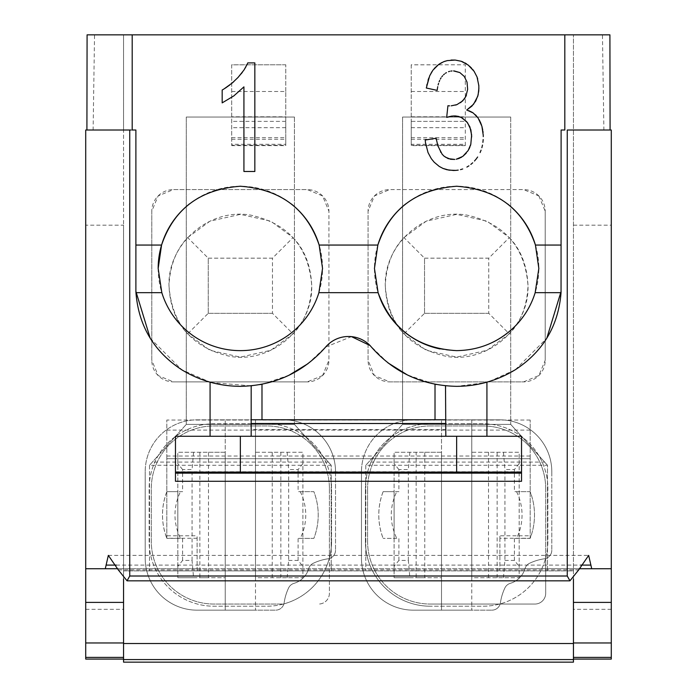 <?xml version="1.0" encoding="UTF-8"?>
<svg xmlns="http://www.w3.org/2000/svg" width="697" height="697" viewBox="0 0 697 697"><rect width="100%" height="100%" fill="white"/><g stroke="black" fill="none" stroke-linecap="round" stroke-linejoin="round"><path stroke-width="0.52" stroke-dasharray="3.48 2.61" d="M329.411 488.667L329.411 557.948A64.882 64.882 0 0 0 331.572 541.334L331.572 488.667A64.882 64.882 0 0 0 266.69 423.785L214.023 423.785A64.882 64.882 0 0 0 149.141 488.667L149.141 541.334A64.882 64.882 0 0 0 214.023 606.216L266.69 606.216A64.882 64.882 0 0 0 283.304 604.055L214.023 604.055A62.721 62.721 0 0 1 151.301 541.334L151.301 488.667A62.721 62.721 0 0 1 214.023 425.945L266.69 425.945A62.721 62.721 0 0 1 329.411 488.667A62.721 62.721 0 0 0 266.69 425.945L214.023 425.945A62.721 62.721 0 0 0 151.301 488.667L151.301 541.334A62.721 62.721 0 0 0 214.023 604.055L283.853 604.055A8.652 8.652 0 0 1 275.585 610.163A8.652 8.652 0 0 0 284.149 602.748A8.652 8.652 0 0 1 283.853 604.055L283.304 604.055A64.882 64.882 0 0 0 329.411 557.948L329.411 593.243A10.812 10.812 0 0 1 318.599 604.055A10.812 10.812 0 0 0 329.411 593.243L329.411 558.497A8.652 8.652 0 0 1 328.104 558.794A51.909 51.909 0 0 0 313.302 563.254A51.909 51.909 0 0 1 328.104 558.794A8.652 8.652 0 0 0 335.527 550.229A8.652 8.652 0 0 1 329.411 558.497L329.411 488.667M331.572 541.334A64.882 64.882 0 0 1 266.69 606.216L214.023 606.216A64.882 64.882 0 0 1 149.141 541.334L149.141 488.667A64.882 64.882 0 0 1 214.023 423.785L266.69 423.785A64.882 64.882 0 0 1 331.572 488.667L331.572 541.334M129.747 130.017L86.907 130.017L93.119 130.017L94.539 34.85L573.439 34.85L573.439 662.15M93.119 130.017L123.561 130.017L123.561 34.85L123.561 662.15M538.868 195.944L545.211 211.235L545.211 360.244L538.868 375.544L523.578 381.878L389.701 381.878L374.411 375.544L368.077 360.244L368.077 211.235L374.411 195.944L389.701 189.601L523.578 189.601L538.868 195.944A21.633 21.624 -45 0 1 545.211 211.235L545.211 360.244A21.633 21.624 45 0 1 523.578 381.878L389.701 381.878A21.633 21.624 135 0 1 368.077 360.244L368.077 211.235A21.633 21.624 -135 0 1 389.701 189.601L523.578 189.601A21.633 21.624 -45 0 1 538.877 195.935M322.589 375.544L307.299 381.878L173.422 381.878L158.132 375.544L151.789 360.244L151.789 211.235L158.132 195.944L173.422 189.601L307.299 189.601L322.589 195.944L328.923 211.235L328.923 360.244L322.589 375.544A21.633 21.624 45 0 1 307.299 381.878L173.422 381.878A21.633 21.624 135 0 1 151.789 360.244L151.789 211.235A21.633 21.624 -135 0 1 173.422 189.601L307.299 189.601A21.633 21.624 -45 0 1 328.923 211.235L328.923 360.244A21.633 21.624 45 0 1 322.589 375.544M411.221 64.838L411.221 145.264L465.291 145.264L465.291 64.786L411.221 64.838M231.709 64.786L231.709 145.264L285.779 145.264L285.779 64.786L231.709 64.786L231.709 145.264M430.31 423.785L482.977 423.785A64.882 64.882 0 0 1 547.859 488.667L547.859 541.334A64.882 64.882 0 0 1 482.977 606.216L430.31 606.216L482.977 606.216A64.882 64.882 0 0 0 547.859 541.334L547.859 488.667A64.882 64.882 0 0 0 482.977 423.785L430.31 423.785A64.882 64.882 0 0 0 365.428 488.667A64.882 64.882 0 0 1 430.31 423.785M365.428 541.334L365.428 488.667L365.428 541.334A64.882 64.882 0 0 0 430.31 606.216A64.882 64.882 0 0 1 365.428 541.334M284.149 602.748A51.909 51.909 0 0 1 288.61 587.946A8.652 8.652 0 0 1 294.003 583.345A21.624 21.624 0 0 0 308.701 568.647A8.652 8.652 0 0 1 313.302 563.254A8.652 8.652 0 0 0 308.701 568.647A21.624 21.624 0 0 1 294.003 583.345A8.652 8.652 0 0 0 288.61 587.946A51.909 51.909 0 0 0 284.149 602.748M335.527 471.747L335.527 550.229L335.527 471.747A51.909 51.909 0 0 0 283.618 419.838L197.103 419.838A51.909 51.909 0 0 0 145.194 471.747A51.909 51.909 0 0 1 197.103 419.838L255.494 419.838L255.494 452.275L302.899 452.275L302.899 577.726L255.494 577.726L255.494 610.163L275.585 610.163L197.103 610.163A51.909 51.909 0 0 1 145.194 558.262L145.194 471.747L145.194 558.262A51.909 51.909 0 0 0 197.103 610.163L255.494 610.163L255.494 419.838L283.618 419.838A51.909 51.909 0 0 1 335.527 471.747M573.439 578.911L573.439 34.85L609.91 34.85M94.539 34.85L87.09 34.85M123.561 578.902L123.561 570.895L573.439 570.895L573.439 568.735L573.439 570.895L123.561 570.895L123.561 659.066L123.561 225.183L85.714 225.183L85.714 130.043L123.561 130.043L123.561 225.183M411.221 145.264L411.221 121.365L465.291 121.365L411.221 121.365L411.221 144.314L411.221 64.786L465.291 64.786L465.291 145.264M465.291 145.621L411.221 145.621L411.221 144.314L465.291 144.314M285.779 64.786L231.709 64.838M231.709 139.287L285.779 139.287L285.779 121.365L285.779 145.264M285.779 139.287L285.779 145.621L285.779 144.314L231.709 144.314M231.709 137.684L285.779 137.684L285.779 144.314M285.779 137.684L285.779 116.8L231.709 116.8M231.709 91.499L285.779 91.499L285.779 116.8M285.779 91.499L285.779 64.838M285.779 121.365L231.709 121.365M567.253 130.017L610.093 130.017L603.881 130.017L602.461 34.85M611.286 659.066L611.286 130.043L573.439 130.017L603.881 130.017M123.561 570.895L123.561 568.735L123.561 570.895M499.906 538.267L499.906 568.735L579.137 568.735L117.863 568.735L197.103 568.735L197.103 570.895L197.103 535.775L197.103 568.735L499.906 568.735L499.906 570.895L499.906 535.775L530.182 535.775L530.182 538.267L499.906 538.267L499.906 535.775M85.714 659.066L85.714 225.183M403.955 237.59L426.285 221.149L456.701 214.362L487.055 221.167L509.333 237.59L488.763 258.16L424.525 258.16L424.525 313.319L424.525 258.16L403.955 237.59C392.385 249.683 386.155 265.731 385.267 285.744C383.942 243.741 425.623 207.723 466.99 215.12C504.733 223.589 525.076 247.13 528.012 285.744C529.337 327.738 487.665 363.756 446.298 356.359C408.555 347.89 388.212 324.349 385.267 285.744C386.155 305.748 392.385 321.796 403.955 333.889L426.233 350.312L456.587 357.117L487.003 350.33L509.333 333.889L488.763 313.319L488.763 258.16L488.763 313.319L424.525 313.319L403.955 333.889M187.667 237.59L209.997 221.149L240.413 214.362L270.767 221.167L293.045 237.59L272.475 258.16L208.237 258.16L208.237 313.319L208.237 258.16L187.667 237.59C176.106 249.683 169.876 265.731 168.988 285.744C167.663 243.741 209.335 207.723 250.702 215.12C288.445 223.589 308.788 247.13 311.733 285.744C313.058 327.738 271.377 363.756 230.01 356.359C192.267 347.89 171.924 324.349 168.988 285.744C169.876 305.748 176.106 321.796 187.667 333.889L209.945 350.312L240.299 357.117L270.715 350.33L293.045 333.889L272.475 313.319L272.475 258.16L272.475 313.319L208.237 313.319L187.667 333.889M545.699 488.667L545.699 593.243A10.812 10.812 0 0 1 534.887 604.055L430.31 604.055L534.887 604.055A10.812 10.812 0 0 0 545.699 593.243L545.699 558.497A8.652 8.652 0 0 1 544.392 558.794A51.909 51.909 0 0 0 529.589 563.254A51.909 51.909 0 0 1 544.392 558.794A8.652 8.652 0 0 0 551.806 550.229A8.652 8.652 0 0 1 545.699 558.497L545.699 488.667A62.721 62.721 0 0 0 482.977 425.945A62.721 62.721 0 0 1 545.699 488.667M430.31 425.945L482.977 425.945L430.31 425.945A62.721 62.721 0 0 0 367.589 488.667A62.721 62.721 0 0 1 430.31 425.945M367.589 541.334L367.589 488.667L367.589 541.334A62.721 62.721 0 0 0 430.31 604.055A62.721 62.721 0 0 1 367.589 541.334M255.494 452.275L255.494 577.726L302.899 577.726L302.899 452.275L255.494 452.275M208.481 452.275L225.218 452.275L225.218 577.726L177.813 577.726L193.566 577.726L192.058 560.423L182.605 560.423L177.813 566.382L177.813 577.726L177.813 452.275L225.218 452.275L225.218 419.838L225.218 610.163L225.218 577.726L208.481 577.726L208.481 452.275L199.856 452.275L199.856 577.726L208.481 577.726M318.895 292.67A82.185 82.185 0 0 0 319.148 245.056M291.346 203.977A82.185 82.185 0 0 0 240.77 186.247M239.968 186.247A82.185 82.185 0 0 0 189.584 203.812M518.411 322.65A82.185 82.185 0 0 0 535.435 245.056M507.634 203.977A82.185 82.185 0 0 0 457.058 186.247M456.256 186.247A82.185 82.185 0 0 0 405.863 203.812M377.852 245.056A82.185 82.185 0 0 0 378.105 292.67M564.997 130.017L561.111 130.017L561.111 291.372M132.003 130.017L135.889 130.017L135.889 291.372M149.515 570.895L331.197 570.895L331.197 465.256L149.515 465.256L186.291 424.386L149.515 465.256L149.515 570.895L149.515 465.256M365.803 570.895L547.485 570.895L547.485 465.256L365.803 465.256L402.57 424.386L365.803 465.256L365.803 570.895L365.803 465.256M547.485 570.895L547.485 465.256L544.627 462.085L368.661 462.085M331.197 570.895L331.197 465.256L328.339 462.085L152.373 462.085M150.221 338.254L181.83 369.819L210.076 382.156L210.076 436.27L175.47 436.27L175.47 481.287M515.362 369.698L546.797 338.228M489.32 381.459L515.17 369.819M486.924 382.156L486.924 436.27L521.53 436.27L521.53 481.287M509.333 237.59C520.894 249.683 527.124 265.731 528.012 285.744C527.124 305.748 520.894 321.796 509.333 333.889M293.045 237.59C304.615 249.683 310.845 265.731 311.733 285.744C310.845 305.748 304.615 321.796 293.045 333.889M193.566 452.275L192.058 469.578L182.605 469.578L182.605 491.646L166.844 491.646L177.813 491.646L177.813 452.275L199.856 452.275M193.566 577.726L199.856 577.726M182.605 491.646L177.813 491.646L177.813 538.363L166.844 538.363L177.813 538.363L177.813 566.382M158.167 268.441A82.185 82.185 0 0 0 161.826 292.67M440.06 348.936A82.185 82.185 0 0 0 456.422 350.626M456.64 350.626A82.185 82.185 0 0 0 492.823 342.236M530.182 538.267L530.182 420.047L530.182 458.722L166.818 458.722L166.818 535.775L197.103 535.775M486.924 436.27L445.827 436.27L445.827 419.76L445.827 429.605L251.173 429.605L251.173 420.047L166.818 420.047L166.818 458.722L530.182 458.722L530.182 535.775M544.627 462.085L510.709 424.386L402.57 424.386L510.709 424.386L547.485 465.256M328.339 462.085L294.43 424.386L186.291 424.386L294.43 424.386L331.197 465.256M530.182 420.047L445.827 420.047L445.827 385.816L456.64 386.338L484.964 382.697M445.827 429.605L445.827 420.047L435.015 419.76M197.103 538.267L166.818 538.267L166.818 420.047M259.833 384.639L251.957 385.737M262.664 384.099L288.95 375.274M307.961 363.686L325.665 347.019L351.471 336.625M250.746 385.859L211.487 382.548M500.429 602.748A8.652 8.652 0 0 1 491.873 610.163A8.652 8.652 0 0 0 500.429 602.748A51.909 51.909 0 0 1 504.898 587.946A8.652 8.652 0 0 1 510.291 583.345A21.624 21.624 0 0 0 524.989 568.647A8.652 8.652 0 0 1 529.589 563.254A8.652 8.652 0 0 0 524.989 568.647A21.624 21.624 0 0 1 510.291 583.345A8.652 8.652 0 0 0 504.898 587.946A51.909 51.909 0 0 0 500.429 602.748M551.806 471.747L551.806 550.229L551.806 471.747A51.909 51.909 0 0 0 499.897 419.838L413.382 419.838A51.909 51.909 0 0 0 361.473 471.747A51.909 51.909 0 0 1 413.382 419.838L471.782 419.838L471.782 452.275L519.187 452.275L519.187 577.726L471.782 577.726L471.782 610.163L491.873 610.163L413.382 610.163A51.909 51.909 0 0 1 361.473 558.262L361.473 471.747L361.473 558.262A51.909 51.909 0 0 0 413.382 610.163L471.782 610.163L471.782 419.838L499.897 419.838A51.909 51.909 0 0 1 551.806 471.747M287.147 577.726L288.663 560.423L288.663 469.578L298.107 469.578L298.107 491.646L313.868 491.646A64.882 64.882 0 0 1 313.868 538.363L298.107 538.363L313.868 538.363A64.882 64.882 0 0 0 313.868 491.646L298.107 491.646M287.147 452.275L288.663 469.578M288.663 560.423L298.107 560.423L302.899 566.382M302.899 463.618L298.107 469.578M298.107 560.423L298.107 538.363M182.605 469.578L177.813 463.618M192.058 560.423L192.058 469.578M166.844 491.646L166.208 493.371C161.268 507.791 161.268 522.21 166.208 536.629L166.844 538.363A64.882 64.882 0 0 1 166.844 491.646M180.453 538.363L177.813 538.363L180.453 538.363C173.161 522.811 173.152 507.25 180.436 491.69L180.453 491.646M182.605 560.423L182.605 538.363M434.466 384.125L407.379 374.951M387.985 362.884L370.09 345.538M436.4 384.5L445.514 385.789M166.818 535.775L166.818 538.267M510.709 117.035L510.709 424.386L510.709 117.035L405.82 117.035L510.709 117.035M402.57 117.035L405.82 117.035L402.57 117.035L402.57 424.386L402.57 117.035M294.43 117.035L294.43 424.386L294.43 117.035L189.532 117.035L294.43 117.035M186.291 117.035L189.532 117.035L186.291 117.035L186.291 424.386L186.291 117.035M251.173 385.824L251.173 420.047L261.985 419.76M445.827 419.925L251.173 419.925L251.173 429.605M251.173 419.925L251.173 436.27L210.076 436.27M261.985 384.239L261.985 420.047L435.015 420.047L435.015 384.239M424.525 313.319L488.763 313.319M424.525 258.16L488.763 258.16M208.237 313.319L272.475 313.319M208.237 258.16L272.475 258.16M300.259 491.646A52.414 52.414 0 0 1 300.259 538.363M445.827 436.27L251.173 436.27M471.782 452.275L471.782 577.726L519.187 577.726L519.187 452.275L471.782 452.275M424.761 452.275L441.506 452.275L441.506 577.726L394.101 577.726L409.853 577.726L408.337 560.423L398.893 560.423L394.101 566.382L394.101 577.726L394.101 452.275L441.506 452.275L441.506 419.838L441.506 610.163L441.506 577.726L424.761 577.726L424.761 452.275L416.144 452.275L416.144 577.726L424.761 577.726M520.354 471.747L176.646 471.747M409.853 452.275L408.337 469.578L398.893 469.578L398.893 491.646L383.132 491.646L394.101 491.646L394.101 452.275L416.144 452.275M409.853 577.726L416.144 577.726M398.893 491.646L394.101 491.646L394.101 538.363L383.132 538.363L394.101 538.363L394.101 566.382M503.434 577.726L504.942 560.423L504.942 469.578L514.395 469.578L514.395 491.646L530.156 491.646A64.882 64.882 0 0 1 530.156 538.363L514.395 538.363L530.156 538.363A64.882 64.882 0 0 0 530.156 491.646L514.395 491.646M503.434 452.275L504.942 469.578M504.942 560.423L514.395 560.423L519.187 566.382M519.187 463.618L514.395 469.578M514.395 560.423L514.395 538.363M398.893 469.578L394.101 463.618M408.337 560.423L408.337 469.578M383.132 491.646L382.487 493.371C377.547 507.791 377.547 522.21 382.487 536.629L383.132 538.363A64.882 64.882 0 0 1 383.132 491.646M396.741 538.363L394.101 538.363L396.741 538.363C389.449 522.811 389.44 507.25 396.715 491.69L396.741 491.646M398.893 560.423L398.893 538.363M516.547 491.646A52.414 52.414 0 0 1 516.547 538.363M245.71 67.182L247.766 62.896L254.841 62.896L254.841 171.488L243.924 171.488L243.924 86.872M242.922 71.53L243.941 70.075M233.739 81.697L238.06 77.428M229.792 84.964L232.206 83.03M228.154 86.184L229.025 85.548M226.612 87.256L227.379 86.742M223.946 88.989L224.826 88.432M222.169 90.044L222.169 102.877M453.947 170.469L453.015 170.469M483.265 135.244L483.265 136.629M483.239 135.244L483.073 132.543M482.916 131.236L481.531 125.094M480.216 121.766L479.719 120.738M479.196 119.762L478.081 117.95M475.52 114.866L472.444 112.461M468.793 110.666L466.737 110.004M478.909 88.014L477.706 79.005M477.027 76.949L474.091 71.303M472.819 69.587L471.39 67.957M469.848 66.442L466.581 63.889M464.847 62.852L463.052 61.981M461.187 61.258L455.211 60.064M445.374 61.118L451.072 60.055M441.881 62.538L443.597 61.754M437.847 65.126L438.622 64.516M431.739 71.93L434.214 68.55M428.794 78.012L429.674 75.851M426.973 84.45L428.019 80.312M426.311 88.014L426.782 85.313M454.427 70.955L453.242 70.902M466.441 95.158L467.643 89.338M462.32 101.248L465.892 96.439M456.91 104.637L461.649 101.867M451.203 105.822L455.577 105.081M449.626 105.866L447.927 105.726L446.672 117.375M450.096 116.434L450.881 116.268M452.353 116.033L453.712 115.92M455.786 115.963L454.348 115.902M470.806 144.279L471.677 136.856M469.717 147.546L470.318 145.952M463.488 155.84L466.223 153.192L469.003 149.071M460.264 157.923L462.764 156.407M456.213 159.247L457.607 158.933M445.261 157.06L442.116 154.185L439.101 149.088L436.122 138.25L425.205 140.027M85.714 609.326L123.561 609.326M573.439 225.183L611.286 225.183M611.286 609.326L573.439 609.326M411.221 91.499L465.291 91.499M411.221 116.8L465.291 116.8M411.221 137.684L465.291 137.684M411.221 139.287L465.291 139.287M411.221 127.699L465.291 127.699M411.221 121.365L465.291 121.365M285.779 127.699L231.709 127.699M272.239 577.726L272.239 452.275M116.277 565.093L580.723 565.093M118.316 569.919L578.684 569.919M280.856 452.275L280.856 577.726M166.818 430.101L530.182 430.101M166.818 456.03L530.182 456.03M488.519 577.726L488.519 452.275M497.144 452.275L497.144 577.726M231.709 145.621L285.779 145.621M108.34 555.396L588.66 555.396"/><path stroke-width="1.05" d="M123.561 578.902L123.561 662.15L573.439 662.15L573.439 578.911M86.907 130.017L87.09 34.85L609.91 34.85L610.093 130.017M132.003 130.017L135.889 130.017L135.889 245.056L161.565 245.056C173.893 208.865 200.161 189.27 240.36 186.247C280.534 189.244 306.793 208.847 319.148 245.056A82.185 82.185 0 0 0 291.346 203.977M405.863 203.812A82.185 82.185 0 0 0 377.852 245.056C390.181 208.865 416.44 189.27 456.64 186.247C496.813 189.244 523.081 208.847 535.435 245.056A82.185 82.185 0 0 0 507.634 203.977M564.814 34.85L564.814 130.017L561.111 130.017L561.05 292.67L535.174 292.67L538.833 268.441L535.435 245.056L561.111 245.056M445.261 157.06L450.654 159.282L454.784 159.439L448.215 158.646L443.945 156.102L442.116 154.185L437.899 145.9L436.122 138.25L425.205 140.027L425.501 142.754L425.205 140.027M456.213 159.247L462.764 156.407L468.184 150.517L470.806 144.279L471.634 135L469.874 126.845L466.668 121.653L461.074 117.34L454.461 115.902M449.626 105.866L447.927 105.726L446.672 117.375L453.712 115.92M451.203 105.822L456.91 104.637L462.677 100.926L465.892 96.439L467.643 89.338L467.025 82.124L464.289 76.47L459.837 72.566L453.555 70.92M450.811 71.094L452.004 70.955L450.811 71.094M448.537 71.678L449.652 71.338L448.537 71.678M446.42 72.645L445.418 73.272L446.42 72.645M444.459 73.995L443.536 74.814L444.459 73.995M442.656 75.738L441.82 76.748L442.656 75.738M441.053 77.864L440.347 79.083L441.053 77.864M439.702 80.399L439.119 81.81L439.702 80.399M438.605 83.326L438.152 84.938L438.605 83.326M437.76 86.655L437.428 88.467L437.76 86.655M426.311 88.014L437.158 90.375L437.428 88.467L437.158 90.375L426.311 88.014L429.674 75.851L432.924 70.17L438.622 64.516L443.597 61.754L447.213 60.622L455.211 60.064L451.072 60.055M483.239 135.244L481.897 126.27L478.081 117.95L473.272 113.01L466.737 110.004L473.551 104.262L477.759 96.256L478.778 90.898L478.839 85.644L477.027 76.949L474.091 71.303L468.245 65.082L461.187 61.258L455.211 60.064M483.265 135.244L483.265 136.629M482.908 142.371L483.178 139.557L482.908 142.371M481.862 147.686L482.472 145.081L481.862 147.686M480.102 152.556L481.069 150.177L480.102 152.556M477.645 156.999L476.156 159.064L477.645 156.999M474.483 161.007L476.156 159.064L474.483 161.007M470.832 164.422L472.697 162.81L470.832 164.422M466.903 167.08L468.907 165.842L466.903 167.08M462.703 168.97L460.499 169.632L462.703 168.97M458.217 170.112L455.873 170.39L458.217 170.112M453.459 170.486L455.873 170.39L449.06 170.155L442.97 168.421L439.258 166.444L434.205 162.227L431.321 158.698L428.01 152.547L425.501 142.754L428.01 152.547L431.321 158.698L434.205 162.227L439.258 166.444L442.97 168.421L446.96 169.746L453.459 170.486M222.169 90.044L223.946 88.989L222.169 90.044L222.169 102.877L233.826 95.907L243.924 86.872L243.924 171.488L254.841 171.488L254.841 62.896L247.766 62.896L247.33 63.915M223.946 88.989L232.206 83.03L238.06 77.428L243.941 70.075L247.165 64.316M132.195 130.017L132.195 34.85M105.282 568.735L108.34 555.396L118.316 569.919L127.054 580.819L129.747 576.01L129.747 130.017L130.94 130.017L85.714 130.017L85.714 568.735L117.863 568.735L85.714 568.735L85.714 602.4L123.561 602.4M123.561 642.974L85.714 642.974L85.714 602.4M85.714 642.974L85.714 659.074L123.561 659.074L85.714 659.066M129.747 576.01L567.253 576.01L567.253 130.017L611.286 130.017L611.286 568.735L579.137 568.735L611.286 568.735L611.286 602.4L573.439 602.4M611.286 659.074L573.439 659.074L611.286 659.066L611.286 657.393L573.439 657.393M573.439 642.974L611.286 642.974L611.286 657.393M611.286 642.974L611.286 602.4M240.77 186.247A82.185 82.185 0 0 0 239.968 186.247M189.584 203.812A82.185 82.185 0 0 0 158.167 268.441L161.826 292.67A82.185 82.185 0 0 0 318.895 292.67L322.545 268.441L319.148 245.056L377.852 245.056L374.455 268.441L378.105 292.67C391.627 329.123 417.799 348.448 456.64 350.626C479.588 350.269 499.2 342.009 515.475 325.83C524.667 316.333 531.236 305.286 535.174 292.67M161.565 245.056L158.167 268.441M457.058 186.247A82.185 82.185 0 0 0 456.256 186.247M150.221 338.254L135.889 291.372L135.889 245.056M135.889 291.372L135.95 292.67C138.616 325.891 153.906 351.61 181.83 369.819M181.821 369.828C199.812 380.719 219.328 386.225 240.36 386.338C274.54 385.685 302.968 372.581 325.665 347.019A30.145 30.145 0 0 1 370.09 345.538C392.864 372.032 421.711 385.633 456.64 386.338C477.672 386.225 497.188 380.719 515.17 369.819L515.362 369.698M546.797 338.228L561.111 291.372M484.964 382.697L489.32 381.459M175.47 481.287L521.53 481.287L521.53 473.132L175.47 473.132L175.47 481.287M567.253 576.01L569.946 580.819L578.684 569.919L588.66 555.396L591.718 568.735M135.95 292.67L161.826 292.67A82.185 82.185 0 0 0 318.895 292.67L378.105 292.67A82.185 82.185 0 0 0 440.06 348.936M515.17 369.819L515.475 369.628C543.216 351.41 558.41 325.752 561.05 292.67M492.823 342.236A82.185 82.185 0 0 0 518.411 322.65M210.076 436.27L210.076 382.165L211.487 382.548M261.985 419.76L261.985 384.239L259.833 384.639M251.957 385.737L250.746 385.859M261.985 384.239L262.664 384.099M288.95 375.274L307.961 363.686M486.924 436.27L486.924 382.165M435.015 419.76L435.015 384.239L434.466 384.125M407.379 374.951L387.985 362.884M435.015 384.239L436.4 384.5M445.514 385.789L445.827 436.27M370.09 345.538L351.471 336.625M251.173 436.27L251.173 385.816M175.47 472.096L521.53 472.096L521.53 436.27L175.47 436.27L175.47 473.132M521.53 472.096L521.53 473.132M243.941 70.075L245.919 66.79M237.782 77.724L242.478 72.139M241.301 73.664L241.833 72.993M231.892 83.283L233.739 81.697M229.025 85.548L229.792 84.964M227.379 86.742L228.154 86.184M224.826 88.432L226.612 87.256M222.169 102.877L233.826 95.907L243.924 86.872M483.073 132.543L482.916 131.236M482.725 129.956L481.897 126.27M481.531 125.094L480.216 121.766M479.719 120.738L479.196 119.762M478.081 117.95L475.52 114.866M472.444 112.461L468.793 110.666M466.737 110.004L471.86 106.144L475.702 101.074L478.107 94.975L478.909 88.014M477.706 79.005L477.027 76.949M474.317 71.669L472.819 69.587M471.669 68.28L469.508 66.154M466.581 63.889L464.847 62.852M463.052 61.981L461.187 61.258M443.597 61.754L445.374 61.118M438.622 64.516L441.881 62.538M439.554 63.897L440.216 63.453M434.214 68.55L437.847 65.126M429.674 75.851L431.983 71.564M428.019 80.312L428.507 78.866M428.533 78.778L428.794 78.012M426.782 85.313L426.973 84.45M467.643 89.338L467.025 82.124L464.289 76.47L459.837 72.566L454.191 70.937M460.551 102.703L464.49 98.817L466.441 95.158M455.577 105.081L456.91 104.637M446.672 117.375L450.096 116.434M450.881 116.268L452.353 116.033M471.677 136.856L470.876 129.886L467.617 122.846L462.285 117.976L458.521 116.416L455.307 115.937M470.318 145.952L470.806 144.279M469.003 149.071L469.874 147.137M462.764 156.407L466.223 153.192M457.607 158.933L461.536 157.226M458.957 158.489L459.445 158.28M440.826 152.321L440.504 151.85M123.561 659.562L573.439 659.562M123.561 643.531L573.439 643.531M85.714 657.393L123.561 657.393M106.075 565.093L116.277 565.093M580.723 565.093L590.925 565.093M251.173 423.506L445.827 423.506M456.64 471.747L456.64 436.27M240.36 471.747L240.36 436.27M127.054 580.828L569.946 580.828M445.827 419.76L251.173 419.76"/></g></svg>
